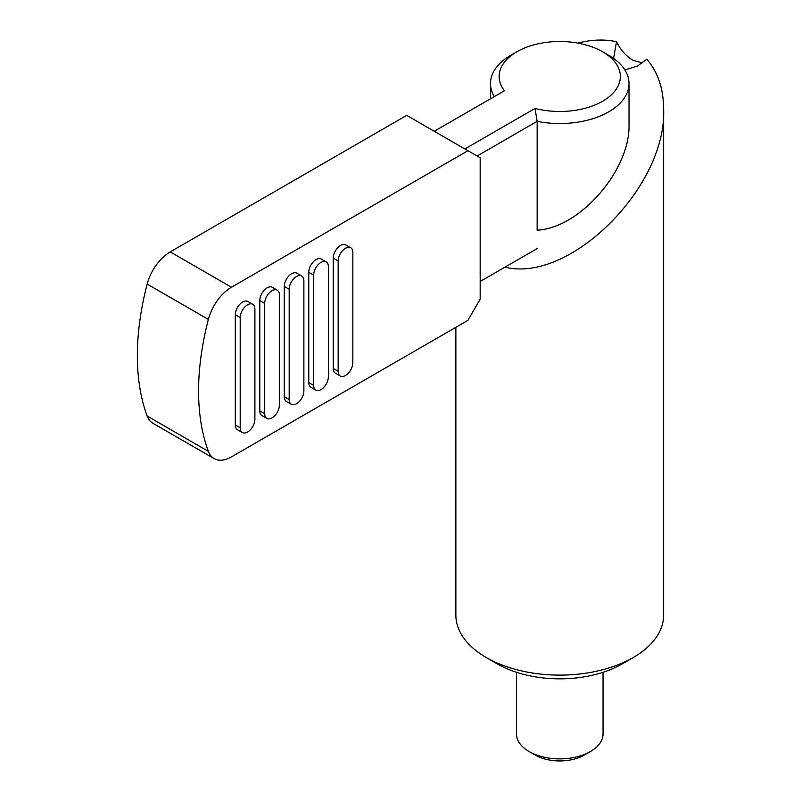 <?xml version="1.0" encoding="UTF-8"?>
<svg xmlns="http://www.w3.org/2000/svg" width="801" height="801" viewBox="0 0 801 801"><rect width="100%" height="100%" fill="white"/><g stroke="black" fill="none" stroke-linecap="round" stroke-linejoin="round"><path stroke-width="1.2" d="M464.87 148.946L535.028 108.435L537.141 121.352A69.256 39.99 0 0 0 629.015 83.564A69.256 39.99 0 0 0 608.73 55.289L602.602 51.755A60.606 34.984 0 0 0 516.905 51.755A60.606 34.984 0 0 0 504.42 90.763L434.262 131.274M516.905 51.755L510.778 55.289A69.256 39.99 0 0 0 490.492 83.564A69.256 39.99 0 0 0 494.287 96.621M516.465 672.289L516.465 733.886A43.284 24.991 0 0 0 529.141 751.558A43.284 24.991 0 0 0 529.151 751.558L535.268 755.093A34.633 19.995 0 0 0 584.239 755.093L590.367 751.558A43.284 24.991 0 0 0 603.043 733.886L603.043 672.289M629.015 83.564L629.015 124.255C630.507 169.872 579.934 228.185 537.141 230.177L537.141 121.352L477.116 156.015M537.141 248.59L480.169 281.481M535.028 108.435A60.606 34.984 0 0 0 609.671 96.33A60.606 34.984 0 0 0 602.602 51.755L608.73 55.289M535.268 755.093L529.141 751.558A43.284 24.991 0 0 0 590.367 751.558M455.869 327.329L455.869 615.128A103.89 59.975 0 0 0 486.297 657.541L497.311 663.909A88.31 50.984 0 0 0 622.197 663.909L633.221 657.541A103.89 59.975 0 0 0 663.639 615.128L663.639 109.266C666.762 186.933 569.801 283.434 504.99 267.164M497.311 663.909L486.297 657.541A103.89 59.975 0 0 0 633.221 657.541M577.741 43.084C591.689 39.559 604.615 39.119 616.51 41.752C620.595 50.022 626.162 56.24 633.211 60.415L642.372 62.818M663.639 109.266C663.498 88.571 657.871 71.89 646.767 59.224L637.676 65.912L624.89 69.967M613.606 58.413L616.51 41.752M208.38 319.419A34.633 19.995 -60 0 1 231.459 287.239L467.924 150.708L480.169 157.777L480.169 299.153L467.924 320.36L231.459 456.89A34.633 19.995 -60 0 1 214.147 458.603A34.633 19.995 -60 0 1 208.38 451.363A242.403 139.955 -60 0 1 208.38 319.419L147.164 284.075A242.403 139.955 120 0 0 147.164 416.019A34.633 19.995 120 0 0 152.931 423.258L214.147 458.603M301.717 276.025L296.821 273.191A10.393 5.997 120 0 0 288.811 275.975A10.393 5.997 120 0 0 284.275 286.428L284.275 396.705A10.393 5.997 120 0 0 286.428 401.461L291.324 404.285A10.393 5.997 -60 0 1 289.171 399.529L289.171 289.261A10.393 5.997 -60 0 1 293.707 278.808A10.393 5.997 -60 0 1 301.717 276.025A10.393 5.997 -60 0 1 303.869 280.781L303.869 391.048A10.393 5.997 -60 0 1 299.334 401.501A10.393 5.997 -60 0 1 291.324 404.285M277.226 290.162L272.33 287.329A10.393 5.997 120 0 0 264.33 290.112A10.393 5.997 120 0 0 259.794 300.565L259.794 410.843A10.393 5.997 120 0 0 261.947 415.599L266.843 418.422A10.393 5.997 -60 0 1 264.69 413.666L264.69 303.399A10.393 5.997 -60 0 1 269.226 292.946A10.393 5.997 -60 0 1 277.226 290.162A10.393 5.997 -60 0 1 279.379 294.918L279.379 405.186A10.393 5.997 -60 0 1 274.843 415.639A10.393 5.997 -60 0 1 266.843 418.422M350.688 247.749L345.792 244.916A10.393 5.997 120 0 0 337.782 247.699A10.393 5.997 120 0 0 333.256 258.152L333.256 368.43A10.393 5.997 120 0 0 335.399 373.186L340.305 376.009A10.393 5.997 -60 0 1 338.152 371.253L338.152 260.986A10.393 5.997 -60 0 1 342.688 250.533A10.393 5.997 -60 0 1 350.688 247.749A10.393 5.997 -60 0 1 352.84 252.505L352.84 362.773A10.393 5.997 -60 0 1 348.305 373.226A10.393 5.997 -60 0 1 340.305 376.009M326.207 261.887L321.301 259.053A10.393 5.997 120 0 0 313.301 261.837A10.393 5.997 120 0 0 308.765 272.29L308.765 382.568A10.393 5.997 120 0 0 310.918 387.324L315.814 390.147A10.393 5.997 -60 0 1 313.662 385.391L313.662 275.123A10.393 5.997 -60 0 1 318.197 264.67A10.393 5.997 -60 0 1 326.207 261.887A10.393 5.997 -60 0 1 328.35 266.643L328.35 376.911A10.393 5.997 -60 0 1 323.814 387.364A10.393 5.997 -60 0 1 315.814 390.147M252.746 304.3L247.849 301.466A10.393 5.997 120 0 0 239.839 304.25A10.393 5.997 120 0 0 235.304 314.703L235.304 424.981A10.393 5.997 120 0 0 237.456 429.736L242.353 432.56A10.393 5.997 -60 0 1 240.2 427.804L240.2 317.536A10.393 5.997 -60 0 1 244.736 307.083A10.393 5.997 -60 0 1 252.746 304.3A10.393 5.997 -60 0 1 254.898 309.056L254.898 419.324A10.393 5.997 -60 0 1 250.363 429.777A10.393 5.997 -60 0 1 242.353 432.56M467.924 150.708L406.708 115.374L170.243 251.894A34.633 19.995 120 0 0 147.164 284.075M289.171 289.261L284.275 286.428M284.275 396.705L289.171 399.529M259.794 410.843L264.69 413.666M264.69 303.399L259.794 300.565M338.152 260.986L333.256 258.152M333.256 368.43L338.152 371.253M313.662 275.123L308.765 272.29M308.765 382.568L313.662 385.391M240.2 317.536L235.304 314.703M235.304 424.981L240.2 427.804M147.164 416.019L208.38 451.363M231.459 287.239L170.243 251.894M490.492 83.564L490.492 98.803"/></g></svg>
